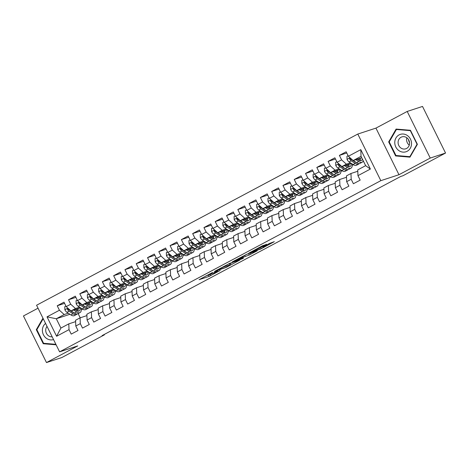 <?xml version="1.0" encoding="UTF-8"?>
<svg xmlns="http://www.w3.org/2000/svg" width="469" height="469" viewBox="0 0 469 469"><rect width="100%" height="100%" fill="white"/><g stroke="black" fill="none" stroke-linecap="round" stroke-linejoin="round"><path stroke-width="0.7" d="M212.574 272.466L199.085 279.688L209.11 276.405L220.242 270.431A4.426 0.293 153.7 0 1 214.913 272.899L214.081 273.175A4.426 0.293 153.7 0 1 213.659 273.245A4.426 0.293 153.7 0 1 215.84 271.868L217.751 270.771L215.066 272.126A4.426 0.293 153.7 0 1 209.737 274.6L208.904 274.869A4.426 0.293 153.7 0 1 208.482 274.94A4.426 0.293 153.7 0 1 210.663 273.568L212.574 272.466M266.544 244.431L262.622 245.715L248.869 253.113L260.682 249.039L274.306 241.664L269.247 243.546L262.968 246.958L265.137 246.325L262.64 247.825L258.859 249.543L251.912 251.765L260.952 247.415L266.451 244.238M430.237 158.059L407.203 111.446L375.939 128.113L398.972 174.72L430.237 158.059L445.55 153.041L403 175.717L400.731 176.461L102.078 335.616L104.347 334.872L104.165 334.508M398.972 174.72L380.828 180.665L59.604 351.85L36.57 305.243L357.794 134.052L380.828 180.665M38.024 308.192L23.45 315.959L46.484 362.566L77.748 345.905L59.604 351.85M46.484 362.566L61.797 357.554L104.347 334.872M229.833 263.308L214.409 271.475L226.228 267.4L239.981 260.002L229.833 263.308M232.319 261.866L247.057 254.122L257.211 250.821L249.268 255.007L243.54 257.112L239.143 259.515L243.505 258.108L241.957 258.935L232.319 261.866M69.916 314.289L56.292 318.75L60.9 328.071L56.602 336.261L69.019 329.643L71.229 334.116L78.001 330.504L75.79 326.037L80.305 323.628L82.515 328.101L89.292 324.489L87.082 320.022L91.596 317.613L93.806 322.086L100.577 318.474L98.367 314.007L102.881 311.598L105.091 316.071L111.862 312.46L109.652 307.992L114.166 305.583L116.376 310.056L123.148 306.445L120.938 301.977L125.452 299.568L127.662 304.041L134.439 300.43L132.229 295.962L136.743 293.553L138.953 298.026L145.724 294.415L143.514 289.948L148.028 287.538L150.238 292.011L157.009 288.4L154.799 283.933L159.313 281.523L161.524 285.996L168.295 282.385L166.085 277.918L170.599 275.508L172.809 279.981L179.586 276.37L177.376 271.897L181.89 269.493L184.1 273.966L190.871 270.355L188.661 265.882L193.175 263.478L195.385 267.951L202.157 264.34L199.946 259.867L204.461 257.463L206.671 261.937L213.442 258.325L211.232 253.852L215.752 251.448L217.962 255.922L224.733 252.31L222.523 247.837L227.037 245.434L229.247 249.907L236.018 246.295L233.808 241.822L238.322 239.419L240.533 243.892L247.304 240.28L245.094 235.807L249.608 233.404L251.818 237.877L258.595 234.266L256.385 229.792L260.899 227.389L263.109 231.862L269.88 228.251L267.67 223.777L272.184 221.374L274.394 225.847L281.166 222.236L278.955 217.763L283.469 215.359L285.68 219.832L292.451 216.221L290.241 211.748L294.755 209.344L296.965 213.817L303.742 210.206L301.532 205.733L306.046 203.329L308.256 207.802L315.027 204.191L312.817 199.718L317.331 197.314L319.541 201.787L326.313 198.176L324.102 193.703L328.617 191.299L330.827 195.772L337.598 192.161L335.388 187.688L339.902 185.284L342.112 189.757L348.889 186.146L346.679 181.673L351.193 179.269L353.403 183.742L360.174 180.131L357.964 175.658L357.741 169.878L365.644 165.668L361.036 156.347L353.134 160.556L361.728 157.742M56.602 336.261L47.017 316.862L59.434 310.244L64.189 314.541L68.269 313.204M64.587 303.361L57.224 305.77L59.434 310.244M57.224 305.77L63.995 302.165L66.205 306.638L70.719 304.229L75.48 308.526L79.554 307.189M75.872 297.346L68.509 299.755L70.719 304.229M68.509 299.755L75.28 296.15L77.491 300.623L82.005 298.214L86.765 302.511L90.839 301.174M87.158 291.331L79.794 293.741L82.005 298.214M79.794 293.741L86.566 290.135L88.776 294.608L93.29 292.199L98.05 296.496L102.131 295.159M98.449 285.316L91.08 287.726L93.29 292.199M91.08 287.726L97.857 284.12L100.067 288.593L104.581 286.184L109.336 290.481L113.416 289.144M109.734 279.301L102.371 281.711L104.581 286.184M102.371 281.711L109.142 278.105L111.352 282.578L115.866 280.169L120.627 284.466L124.701 283.129M121.02 273.286L113.656 275.696L115.866 280.169M113.656 275.696L120.427 272.09L122.638 276.563L127.152 274.154L131.912 278.451L135.992 277.115M132.305 267.271L124.942 269.681L127.152 274.154M124.942 269.681L131.713 266.075L133.923 270.549L138.443 268.139L143.197 272.436L147.278 271.1M143.596 261.256L136.233 263.666L138.443 268.139M136.233 263.666L143.004 260.061L145.214 264.528L149.728 262.124L154.489 266.421L158.563 265.085M154.881 255.242L147.518 257.651L149.728 262.124M147.518 257.651L154.289 254.046L156.499 258.513L161.014 256.109L165.774 260.406L169.848 259.07M166.167 249.227L158.803 251.636L161.014 256.109M158.803 251.636L165.575 248.031L167.785 252.498L172.299 250.094L177.059 254.391L181.14 253.055M177.452 243.212L170.089 245.621L172.299 250.094M170.089 245.621L176.86 242.016L179.07 246.483L183.59 244.079L188.345 248.377L192.425 247.04M188.743 237.197L181.38 239.606L183.59 244.079M181.38 239.606L188.151 236.001L190.361 240.468L194.875 238.064L199.636 242.362L203.71 241.025M200.029 231.182L192.665 233.591L194.875 238.064M192.665 233.591L199.436 229.986L201.647 234.453L206.161 232.049L210.921 236.347L214.995 235.01M211.314 225.167L203.951 227.576L206.161 232.049M203.951 227.576L210.722 223.971L212.932 228.438L217.446 226.035L222.206 230.332L226.287 228.995M222.599 219.152L215.236 221.561L217.446 226.035M215.236 221.561L222.013 217.956L224.223 222.423L228.737 220.02L233.492 224.317L237.572 222.98M233.89 213.137L226.527 215.547L228.737 220.02M226.527 215.547L233.298 211.941L235.508 216.408L240.022 214.005L244.783 218.302L248.857 216.965M245.176 207.122L237.812 209.532L240.022 214.005M237.812 209.532L244.584 205.926L246.794 210.393L251.308 207.99L256.068 212.287L260.143 210.95M256.461 201.107L249.098 203.517L251.308 207.99M249.098 203.517L255.869 199.911L258.079 204.378L262.593 201.975L267.353 206.272L271.434 204.935M267.752 195.092L260.383 197.502L262.593 201.975M260.383 197.502L267.16 193.896L269.37 198.364L273.884 195.96L278.639 200.257L282.719 198.92M279.037 189.077L271.674 191.487L273.884 195.96M271.674 191.487L278.445 187.881L280.655 192.349L285.17 189.945L289.93 194.242L294.004 192.906M290.323 183.062L282.959 185.472L285.17 189.945M282.959 185.472L289.731 181.866L291.941 186.334L296.455 183.93L301.215 188.227L305.296 186.891M301.608 177.048L294.245 179.457L296.455 183.93M294.245 179.457L301.016 175.852L303.226 180.319L307.746 177.915L312.501 182.212L316.581 180.876M312.899 171.033L305.536 173.442L307.746 177.915M305.536 173.442L312.307 169.837L314.517 174.304L319.031 171.9L323.786 176.197L327.866 174.861M324.185 165.018L316.821 167.427L319.031 171.9M316.821 167.427L323.592 163.822L325.803 168.289L330.317 165.885L335.077 170.183L339.151 168.846M335.47 159.003L328.107 161.412L330.317 165.885M328.107 161.412L334.878 157.807L337.088 162.274L341.602 159.87L346.362 164.168L350.443 162.831M346.755 152.988L339.392 155.397L341.602 159.87M339.392 155.397L346.163 151.792L348.373 156.259L360.79 149.646L370.381 169.045L357.964 175.658M357.794 171.249L350.97 173.489L346.456 175.893L346.679 181.673M351.193 179.269L350.97 173.489M348.373 156.259L353.134 160.556M360.79 149.646L361.036 156.347M346.509 177.264L339.685 179.504L335.171 181.908L335.388 187.688M339.902 185.284L339.685 179.504M354.376 161.541L354.67 161.442M346.362 164.168L341.848 166.571L351.381 163.447M337.088 162.274L341.848 166.571M335.224 183.279L328.394 185.519L323.88 187.922L324.102 193.703M328.617 191.299L328.394 185.519M353.368 164.742L352.254 165.334M343.091 167.556L343.384 167.462M352.26 164.555L352.794 164.379M335.077 170.183L330.563 172.586L340.095 169.461M325.803 168.289L330.563 172.586M323.932 189.294L317.108 191.534L312.594 193.937L312.817 199.718M317.331 197.314L317.108 191.534M342.077 170.757L340.963 171.349M331.8 173.571L332.093 173.477M340.969 170.569L341.508 170.394M323.786 176.197L319.272 178.601L328.81 175.476M314.517 174.304L319.272 178.601M312.647 195.309L305.823 197.549L301.309 199.952L301.532 205.733M306.046 203.329L305.823 197.549M330.792 176.772L329.678 177.364M320.515 179.586L320.808 179.492M329.684 176.584L330.223 176.408M312.501 182.212L307.986 184.616L317.519 181.491M303.226 180.319L307.986 184.616M301.362 201.324L294.538 203.564L290.018 205.967L290.241 211.748M294.755 209.344L294.538 203.564M319.506 182.787L318.392 183.379M309.229 185.601L309.522 185.507M318.398 182.599L318.932 182.423M301.215 188.227L296.701 190.631L306.234 187.506M291.941 186.334L296.701 190.631M290.071 207.339L283.247 209.579L278.733 211.982L278.955 217.763M283.469 215.359L283.247 209.579M308.221 188.802L307.107 189.394M297.944 191.616L298.237 191.522M307.113 188.614L307.646 188.438M289.93 194.242L285.416 196.646L294.948 193.521M280.655 192.349L285.416 196.646M278.785 213.354L271.961 215.593L267.447 217.997L267.67 223.777M272.184 221.374L271.961 215.593M296.93 194.817L295.816 195.409M286.653 197.631L286.946 197.537M295.822 194.629L296.361 194.453M278.639 200.257L274.125 202.661L283.663 199.536M269.37 198.364L274.125 202.661M267.5 219.369L260.676 221.608L256.162 224.012L256.385 229.792M260.899 227.389L260.676 221.608M285.644 200.832L284.531 201.424M275.367 203.646L275.661 203.552M284.536 200.644L285.076 200.468M267.353 206.272L262.839 208.676L272.372 205.551M258.079 204.378L262.839 208.676M256.215 225.384L249.385 227.623L244.871 230.027L245.094 235.807M249.608 233.404L249.385 227.623M274.359 206.847L273.245 207.439M264.082 209.661L264.375 209.567M273.251 206.659L273.785 206.483M256.068 212.287L251.554 214.691L261.086 211.566M246.794 210.393L251.554 214.691M244.924 231.399L238.1 233.638L233.585 236.042L233.808 241.822M238.322 239.419L238.1 233.638M263.068 212.862L261.96 213.454M252.797 215.676L253.09 215.582M261.966 212.674L262.499 212.498M244.783 218.302L240.269 220.706L249.801 217.581M235.508 216.408L240.269 220.706M233.638 237.414L226.814 239.653L222.3 242.057L222.523 247.837M227.037 245.434L226.814 239.653M251.783 218.876L250.669 219.469M241.506 221.69L241.799 221.597M250.675 218.689L251.214 218.513M233.492 224.317L228.978 226.72L238.516 223.596M224.223 222.423L228.978 226.72M222.353 243.429L215.529 245.668L211.015 248.072L211.232 253.852M215.752 251.448L215.529 245.668M240.497 224.891L239.383 225.483M230.22 227.705L230.514 227.612M239.389 224.704L239.929 224.528M222.206 230.332L217.692 232.735L227.225 229.611M212.932 228.438L217.692 232.735M211.068 249.444L204.238 251.683L199.724 254.087L199.946 259.867M204.461 257.463L204.238 251.683M229.212 230.906L228.098 231.498M218.935 233.72L219.228 233.626M228.104 230.719L228.638 230.543M210.921 236.347L206.407 238.75L215.939 235.626M201.647 234.453L206.407 238.75M199.776 255.458L192.952 257.698L188.438 260.102L188.661 265.882M193.175 263.478L192.952 257.698M217.921 236.921L216.813 237.513M207.644 239.735L207.937 239.641M216.813 236.734L217.352 236.558M199.636 242.362L195.116 244.765L204.654 241.641M190.361 240.468L195.116 244.765M188.491 261.479L181.667 263.713L177.153 266.116L177.376 271.897M181.89 269.493L181.667 263.713M206.636 242.936L205.522 243.528M196.359 245.75L196.652 245.656M205.528 242.749L206.067 242.573M188.345 248.377L183.83 250.78L193.369 247.655M179.07 246.483L183.83 250.78M177.206 267.494L170.382 269.728L165.868 272.131L166.085 277.918M170.599 275.508L170.382 269.728M195.35 248.951L194.236 249.543M185.073 251.765L185.366 251.671M194.242 248.763L194.782 248.588M177.059 254.391L172.545 256.795L182.078 253.67M167.785 252.498L172.545 256.795M165.92 273.509L159.091 275.743L154.577 278.146L154.799 283.933M159.313 281.523L159.091 275.743M184.065 254.966L182.951 255.558M173.788 257.78L174.081 257.686M182.957 254.778L183.49 254.603M165.774 260.406L161.26 262.81L170.792 259.685M156.499 258.513L161.26 262.81M154.629 279.524L147.805 281.758L143.291 284.161L143.514 289.948M148.028 287.538L147.805 281.758M172.774 260.981L171.66 261.573M162.497 263.795L162.79 263.701M171.666 260.793L172.205 260.617M154.489 266.421L149.969 268.825L159.507 265.7M145.214 264.528L149.969 268.825M143.344 285.539L136.52 287.773L132.006 290.176L132.229 295.962M136.743 293.553L136.52 287.773M161.488 266.996L160.375 267.588M151.211 269.81L151.505 269.716M160.38 266.808L160.92 266.632M143.197 272.436L138.683 274.84L148.216 271.715M133.923 270.549L138.683 274.84M132.059 291.554L125.235 293.787L120.715 296.191L120.938 301.977M125.452 299.568L125.235 293.787M150.203 273.011L149.089 273.603M139.926 275.825L140.219 275.731M149.095 272.823L149.629 272.647M131.912 278.451L127.398 280.855L136.93 277.736M122.638 276.563L127.398 280.855M120.768 297.569L113.944 299.802L109.429 302.206L109.652 307.992M114.166 305.583L113.944 299.802M138.918 279.026L137.804 279.618M128.641 281.84L128.934 281.746M137.81 278.838L138.343 278.662M120.627 284.466L116.113 286.87L125.645 283.751M111.352 282.578L116.113 286.87M109.482 303.584L102.658 305.817L98.144 308.221L98.367 314.007M102.881 311.598L102.658 305.817M127.627 285.041L126.513 285.633M117.35 287.855L117.643 287.761M126.519 284.853L127.058 284.677M109.336 290.481L104.822 292.885L114.36 289.766M100.067 288.593L104.822 292.885M98.197 309.599L91.373 311.832L86.859 314.236L87.082 320.022M91.596 317.613L91.373 311.832M116.341 291.056L115.227 291.648M106.064 293.87L106.357 293.776M115.233 290.868L115.773 290.692M98.05 296.496L93.536 298.9L103.069 295.781M88.776 294.608L93.536 298.9M86.912 315.614L80.082 317.847L75.568 320.251L75.79 326.037M80.305 323.628L80.082 317.847M105.056 297.07L103.942 297.663M94.779 299.884L95.072 299.791M103.948 296.883L104.481 296.707M86.765 302.511L82.251 304.914L91.783 301.796M77.491 300.623L82.251 304.914M75.62 321.628L68.796 323.862L60.9 328.071M69.019 329.643L68.796 323.862M93.765 303.085L92.657 303.678M83.494 305.899L83.787 305.806M92.663 302.898L93.196 302.722M75.48 308.526L70.966 310.929L80.498 307.811M66.205 306.638L70.966 310.929M445.55 153.041L422.516 106.434L407.203 111.446M375.939 128.113L357.794 134.052M78.124 313.597L80.205 317.806M82.48 309.1L81.366 309.692M72.203 311.914L72.496 311.821M81.372 308.913L81.911 308.737M64.189 314.541L56.292 318.75L47.017 316.862M365.644 165.668L370.381 169.045M42.96 318.175L36.295 329.689L43.236 343.724L56.128 344.815M388.672 141.902L395.607 155.937L409.97 157.15L417.392 144.329L410.457 130.288L396.094 129.075L388.672 141.902L389.364 141.673M205.657 276.071L209.678 274.617M229.98 263.807L232.659 262.382M217.094 270.138L225.501 267.547L228.274 266.146A4.426 0.293 153.7 0 0 230.455 264.774A4.426 0.293 153.7 0 0 230.039 264.844L224.024 266.814A4.426 0.293 153.7 0 0 218.701 269.282L217.03 270.015M230.455 264.774L229.833 263.514A4.426 0.293 153.7 0 0 229.411 263.584L230.039 264.844M228.632 263.836L229.411 263.584M245.862 254.655L249.842 253.213M240.802 257.346L240.99 257.716L234.711 260.934L239.143 259.515M243.54 257.112L243.059 256.138L243.44 256.936L239.049 259.339M243.44 256.936L240.99 257.716M44.362 343.355L43.236 343.724M36.987 329.461L36.295 329.689M396.739 155.567L395.607 155.937M65.924 306.069L64.769 306.685L64.886 309.804A3.734 1.559 61.9 0 0 66.909 312.313L70.895 314.928A10.775 4.508 61.9 0 0 74.36 315.602L76.506 314.459A10.775 4.508 61.9 0 0 77.109 313.96M73.674 310.044L76.541 311.92A10.775 4.508 61.9 0 0 80.006 312.594A10.775 4.508 61.9 0 0 81.336 308.362M75.022 309.604L76.265 310.419A8.94 3.74 61.9 0 0 79.144 310.976A8.94 3.74 61.9 0 0 80.275 307.881M68.169 308.409L67.554 308.713L67.565 309.587A3.734 1.559 61.9 0 0 69.054 311.17L73.041 313.784A10.775 4.508 61.9 0 0 76.506 314.459M77.877 311.029A10.775 4.508 61.9 0 0 77.62 308.749M76.723 309.048A8.94 3.74 -118.1 0 1 76.758 310.713M74.237 312.964A8.94 3.74 -118.1 0 1 72.771 312.284L68.785 309.669A1.899 0.797 -118.1 0 1 68.38 309.317L67.565 309.587M80.006 312.594L77.86 313.738A10.775 4.508 -118.1 0 1 74.395 313.063L71.083 310.894M77.842 311.123A8.94 3.74 61.9 0 0 78.106 308.59M70.473 310.49L70.409 310.449A3.734 1.559 -118.1 0 1 69.441 309.558M77.209 300.054L76.054 300.67L76.171 303.789A3.734 1.559 61.9 0 0 78.2 306.298L82.181 308.913A10.775 4.508 61.9 0 0 85.645 309.587L87.791 308.444A10.775 4.508 61.9 0 0 88.395 307.945M84.965 304.029L87.826 305.905A10.775 4.508 61.9 0 0 91.291 306.579A10.775 4.508 61.9 0 0 92.628 302.347M86.308 303.59L87.556 304.404A8.94 3.74 61.9 0 0 90.429 304.961A8.94 3.74 61.9 0 0 91.566 301.866M79.454 302.394L78.839 302.698L78.851 303.572A3.734 1.559 61.9 0 0 80.34 305.155L84.326 307.77A10.775 4.508 61.9 0 0 87.791 308.444M89.169 305.014A10.775 4.508 61.9 0 0 88.905 302.734M88.008 303.033A8.94 3.74 -118.1 0 1 88.043 304.698M85.528 306.949A8.94 3.74 -118.1 0 1 84.057 306.269L80.07 303.654A1.899 0.797 -118.1 0 1 79.666 303.302L78.851 303.572M91.291 306.579L89.145 307.723A10.775 4.508 -118.1 0 1 85.68 307.048L82.374 304.873M89.128 305.108A8.94 3.74 61.9 0 0 89.391 302.575M81.764 304.475L81.694 304.434A3.734 1.559 -118.1 0 1 80.727 303.543M88.5 294.04L87.34 294.655L87.457 297.774A3.734 1.559 61.9 0 0 89.485 300.283L93.472 302.898A10.775 4.508 61.9 0 0 96.936 303.572L99.076 302.429A10.775 4.508 61.9 0 0 99.68 301.93M96.251 298.014L99.111 299.89A10.775 4.508 61.9 0 0 102.576 300.565A10.775 4.508 61.9 0 0 103.913 296.332M97.593 297.575L98.842 298.39A8.94 3.74 61.9 0 0 101.714 298.946A8.94 3.74 61.9 0 0 102.852 295.851M90.74 296.379L90.124 296.684L90.136 297.557A3.734 1.559 61.9 0 0 91.631 299.14L95.617 301.755A10.775 4.508 61.9 0 0 99.076 302.429M100.454 298.999A10.775 4.508 61.9 0 0 100.196 296.719M99.293 297.012A8.94 3.74 -118.1 0 1 99.328 298.683M96.813 300.934A8.94 3.74 -118.1 0 1 95.342 300.254L91.355 297.639A1.899 0.797 -118.1 0 1 90.957 297.287L90.136 297.557M102.576 300.565L100.43 301.708A10.775 4.508 -118.1 0 1 96.972 301.034L93.659 298.859M100.419 299.093A8.94 3.74 61.9 0 0 100.677 296.56M93.05 298.46L92.985 298.419A3.734 1.559 -118.1 0 1 92.012 297.528M45.563 323.44A9.151 8.29 -108.1 0 0 46.437 338.342A9.151 8.29 -108.1 0 0 53.542 339.585M47.029 326.406A6.267 5.675 -108.1 0 0 48.477 335.763A6.267 5.675 -108.1 0 0 52.188 336.842M55.887 344.328L43.576 343.29L36.858 329.689L43.218 318.697M409.531 142.693A8.8 7.973 71.9 0 1 408.522 139.604M407.479 135.6A9.151 8.29 -108.1 0 0 395.971 137.939A9.151 8.29 -108.1 0 0 398.814 150.555A9.151 8.29 -108.1 0 0 410.316 148.21A9.151 8.29 -108.1 0 0 407.479 135.6M406.781 137.734A6.267 5.675 -108.1 0 0 401.869 136.901A6.267 5.675 -108.1 0 0 398.111 141.89A6.267 5.675 -108.1 0 0 400.854 147.975A6.267 5.675 -108.1 0 0 405.767 148.814A6.267 5.675 -108.1 0 0 409.525 143.825A6.267 5.675 -108.1 0 0 406.781 137.734M409.273 145.12A6.267 5.675 71.9 0 1 406.875 137.804M409.865 156.675L395.953 155.503L389.229 141.902L396.422 129.479L410.34 130.652L417.058 144.253L409.865 156.675L410.334 156.523M397.325 129.18L396.422 129.479M99.786 288.025L98.625 288.64L98.742 291.759A3.734 1.559 61.9 0 0 100.771 294.268L104.757 296.883A10.775 4.508 61.9 0 0 108.222 297.557L110.367 296.414A10.775 4.508 61.9 0 0 110.971 295.916M107.536 291.999L110.403 293.875A10.775 4.508 61.9 0 0 113.861 294.55A10.775 4.508 61.9 0 0 115.198 290.317M108.878 291.56L110.127 292.375A8.94 3.74 61.9 0 0 113.006 292.932A8.94 3.74 61.9 0 0 114.137 289.836M102.031 290.364L101.415 290.669L101.427 291.542A3.734 1.559 61.9 0 0 102.916 293.125L106.903 295.74A10.775 4.508 61.9 0 0 110.367 296.414M111.739 292.984A10.775 4.508 61.9 0 0 111.481 290.704M110.584 290.997A8.94 3.74 -118.1 0 1 110.614 292.668M108.099 294.919A8.94 3.74 -118.1 0 1 106.627 294.239L102.641 291.624A1.899 0.797 -118.1 0 1 102.242 291.272L101.427 291.542M113.861 294.55L111.722 295.693A10.775 4.508 -118.1 0 1 108.257 295.019L104.945 292.844M111.704 293.078A8.94 3.74 61.9 0 0 111.968 290.546M104.335 292.445L104.27 292.404A3.734 1.559 -118.1 0 1 103.297 291.513M111.071 282.01L109.916 282.625L110.033 285.744A3.734 1.559 61.9 0 0 112.056 288.253L116.042 290.868A10.775 4.508 61.9 0 0 119.507 291.542L121.653 290.399A10.775 4.508 61.9 0 0 122.257 289.901M118.821 285.984L121.688 287.86A10.775 4.508 61.9 0 0 125.153 288.535A10.775 4.508 61.9 0 0 126.483 284.302M120.17 285.545L121.412 286.36A8.94 3.74 61.9 0 0 124.291 286.917A8.94 3.74 61.9 0 0 125.422 283.821M113.316 284.349L112.701 284.654L112.712 285.527A3.734 1.559 61.9 0 0 114.202 287.11L118.188 289.725A10.775 4.508 61.9 0 0 121.653 290.399M123.025 286.969A10.775 4.508 61.9 0 0 122.767 284.689M121.87 284.982A8.94 3.74 -118.1 0 1 121.905 286.653M119.384 288.904A8.94 3.74 -118.1 0 1 117.918 288.224L113.932 285.609A1.899 0.797 -118.1 0 1 113.527 285.258L112.712 285.527M125.153 288.535L123.007 289.678A10.775 4.508 -118.1 0 1 119.542 289.004L116.23 286.829M122.989 287.063A8.94 3.74 61.9 0 0 123.253 284.531M115.626 286.43L115.556 286.389A3.734 1.559 -118.1 0 1 114.588 285.498M122.356 275.995L121.201 276.61L121.319 279.729A3.734 1.559 61.9 0 0 123.347 282.238L127.328 284.853A10.775 4.508 61.9 0 0 130.792 285.527L132.938 284.384A10.775 4.508 61.9 0 0 133.542 283.886M130.112 279.97L132.973 281.846A10.775 4.508 61.9 0 0 136.438 282.52A10.775 4.508 61.9 0 0 137.775 278.287M131.455 279.53L132.704 280.345A8.94 3.74 61.9 0 0 135.576 280.902A8.94 3.74 61.9 0 0 136.714 277.806M124.602 278.334L123.986 278.639L123.998 279.512A3.734 1.559 61.9 0 0 125.487 281.095L129.473 283.71A10.775 4.508 61.9 0 0 132.938 284.384M134.316 280.954A10.775 4.508 61.9 0 0 134.058 278.674M133.155 278.967A8.94 3.74 -118.1 0 1 133.19 280.638M130.675 282.889A8.94 3.74 -118.1 0 1 129.204 282.209L125.217 279.594A1.899 0.797 -118.1 0 1 124.813 279.243L123.998 279.512M136.438 282.52L134.292 283.663A10.775 4.508 -118.1 0 1 130.828 282.989L127.521 280.814M134.275 281.048A8.94 3.74 61.9 0 0 134.539 278.516M126.911 280.415L126.841 280.374A3.734 1.559 -118.1 0 1 125.874 279.483M133.647 269.98L132.487 270.595L132.604 273.714A3.734 1.559 61.9 0 0 134.632 276.223L138.619 278.838A10.775 4.508 61.9 0 0 142.084 279.512L144.223 278.369A10.775 4.508 61.9 0 0 144.827 277.871M141.398 273.955L144.259 275.831A10.775 4.508 61.9 0 0 147.723 276.505A10.775 4.508 61.9 0 0 149.06 272.272M142.74 273.515L143.989 274.33A8.94 3.74 61.9 0 0 146.861 274.887A8.94 3.74 61.9 0 0 147.999 271.791M135.887 272.319L135.271 272.624L135.289 273.497A3.734 1.559 61.9 0 0 136.778 275.08L140.764 277.695A10.775 4.508 61.9 0 0 144.223 278.369M145.601 274.94A10.775 4.508 61.9 0 0 145.343 272.659M144.44 272.952A8.94 3.74 -118.1 0 1 144.475 274.623M141.96 276.874A8.94 3.74 -118.1 0 1 140.489 276.194L136.502 273.579A1.899 0.797 -118.1 0 1 136.104 273.228L135.289 273.497M147.723 276.505L145.578 277.648A10.775 4.508 -118.1 0 1 142.119 276.974L138.806 274.799M145.566 275.033A8.94 3.74 61.9 0 0 145.824 272.501M138.197 274.4L138.132 274.359A3.734 1.559 -118.1 0 1 137.159 273.468M144.933 263.965L143.778 264.58L143.889 267.699A3.734 1.559 61.9 0 0 145.918 270.208L149.904 272.823A10.775 4.508 61.9 0 0 153.369 273.497L155.515 272.354A10.775 4.508 61.9 0 0 156.118 271.856M152.683 267.94L155.55 269.816A10.775 4.508 61.9 0 0 159.014 270.49A10.775 4.508 61.9 0 0 160.345 266.257M154.031 267.5L155.274 268.315A8.94 3.74 61.9 0 0 158.153 268.872A8.94 3.74 61.9 0 0 159.284 265.776M147.178 266.304L146.562 266.609L146.574 267.482A3.734 1.559 61.9 0 0 148.063 269.065L152.05 271.68A10.775 4.508 61.9 0 0 155.515 272.354M156.886 268.925A10.775 4.508 61.9 0 0 156.628 266.644M155.731 266.937A8.94 3.74 -118.1 0 1 155.761 268.608M153.246 270.859A8.94 3.74 -118.1 0 1 151.774 270.179L147.788 267.565A1.899 0.797 -118.1 0 1 147.389 267.213L146.574 267.482M159.014 270.49L156.869 271.633A10.775 4.508 -118.1 0 1 153.404 270.959L150.092 268.784M156.851 269.018A8.94 3.74 61.9 0 0 157.115 266.486M149.482 268.385L149.418 268.344A3.734 1.559 -118.1 0 1 148.45 267.453M156.218 257.95L155.063 258.566L155.18 261.684A3.734 1.559 61.9 0 0 157.203 264.194L161.189 266.808A10.775 4.508 61.9 0 0 164.654 267.482L166.8 266.339A10.775 4.508 61.9 0 0 167.404 265.841M163.974 261.925L166.835 263.801A10.775 4.508 61.9 0 0 170.3 264.475A10.775 4.508 61.9 0 0 171.631 260.242M165.317 261.479L166.559 262.3A8.94 3.74 61.9 0 0 169.438 262.857A8.94 3.74 61.9 0 0 170.575 259.762M158.463 260.289L157.848 260.594L157.86 261.468A3.734 1.559 61.9 0 0 159.349 263.05L163.335 265.665A10.775 4.508 61.9 0 0 166.8 266.339M168.178 262.91A10.775 4.508 61.9 0 0 167.914 260.629M167.017 260.922A8.94 3.74 -118.1 0 1 167.052 262.593M164.537 264.844A8.94 3.74 -118.1 0 1 163.065 264.164L159.079 261.55A1.899 0.797 -118.1 0 1 158.674 261.198L157.86 261.468M170.3 264.475L168.154 265.618A10.775 4.508 -118.1 0 1 164.689 264.944L161.377 262.769M168.137 263.003A8.94 3.74 61.9 0 0 168.4 260.471M160.773 262.37L160.703 262.329A3.734 1.559 -118.1 0 1 159.736 261.438M167.503 251.935L166.348 252.551L166.466 255.669A3.734 1.559 61.9 0 0 168.494 258.179L172.481 260.793A10.775 4.508 61.9 0 0 175.939 261.468L178.085 260.324A10.775 4.508 61.9 0 0 178.689 259.82M175.259 255.91L178.12 257.786A10.775 4.508 61.9 0 0 181.585 258.46A10.775 4.508 61.9 0 0 182.922 254.227M176.602 255.464L177.851 256.285A8.94 3.74 61.9 0 0 180.723 256.842A8.94 3.74 61.9 0 0 181.861 253.747M169.749 254.274L169.133 254.579L169.145 255.453A3.734 1.559 61.9 0 0 170.634 257.035L174.62 259.65A10.775 4.508 61.9 0 0 178.085 260.324M179.463 256.895A10.775 4.508 61.9 0 0 179.205 254.614M178.302 254.907A8.94 3.74 -118.1 0 1 178.337 256.578M175.822 258.829A8.94 3.74 -118.1 0 1 174.351 258.149L170.364 255.535A1.899 0.797 -118.1 0 1 169.966 255.183L169.145 255.453M181.585 258.46L179.439 259.603A10.775 4.508 -118.1 0 1 175.975 258.929L172.668 256.754M179.422 256.989A8.94 3.74 61.9 0 0 179.686 254.456M172.059 256.355L171.988 256.314A3.734 1.559 -118.1 0 1 171.021 255.423M178.795 245.92L177.634 246.536L177.751 249.655A3.734 1.559 61.9 0 0 179.779 252.164L183.766 254.778A10.775 4.508 61.9 0 0 187.231 255.453L189.376 254.309A10.775 4.508 61.9 0 0 189.974 253.805M186.545 249.895L189.406 251.771A10.775 4.508 61.9 0 0 192.87 252.445A10.775 4.508 61.9 0 0 194.207 248.212M187.887 249.449L189.136 250.27A8.94 3.74 61.9 0 0 192.009 250.827A8.94 3.74 61.9 0 0 193.146 247.732M181.034 248.259L180.418 248.564L180.436 249.438A3.734 1.559 61.9 0 0 181.925 251.021L185.912 253.635A10.775 4.508 61.9 0 0 189.376 254.309M190.748 250.88A10.775 4.508 61.9 0 0 190.49 248.599M189.593 248.892A8.94 3.74 -118.1 0 1 189.623 250.563M187.108 252.814A8.94 3.74 -118.1 0 1 185.636 252.134L181.65 249.52A1.899 0.797 -118.1 0 1 181.251 249.168L180.436 249.438M192.87 252.445L190.731 253.588A10.775 4.508 -118.1 0 1 187.266 252.914L183.954 250.739M190.713 250.974A8.94 3.74 61.9 0 0 190.971 248.441M183.344 250.34L183.279 250.299A3.734 1.559 -118.1 0 1 182.306 249.408M190.08 239.905L188.925 240.521L189.042 243.64A3.734 1.559 61.9 0 0 191.065 246.149L195.051 248.763A10.775 4.508 61.9 0 0 198.516 249.438L200.662 248.294A10.775 4.508 61.9 0 0 201.265 247.79M197.83 243.88L200.697 245.756A10.775 4.508 61.9 0 0 204.162 246.43A10.775 4.508 61.9 0 0 205.492 242.197M199.178 243.434L200.421 244.255A8.94 3.74 61.9 0 0 203.3 244.812A8.94 3.74 61.9 0 0 204.431 241.717M192.325 242.244L191.71 242.549L191.721 243.423A3.734 1.559 61.9 0 0 193.21 245.006L197.197 247.62A10.775 4.508 61.9 0 0 200.662 248.294M202.033 244.865A10.775 4.508 61.9 0 0 201.776 242.584M200.879 242.878A8.94 3.74 -118.1 0 1 200.908 244.548M198.393 246.8A8.94 3.74 -118.1 0 1 196.921 246.119L192.941 243.505A1.899 0.797 -118.1 0 1 192.536 243.153L191.721 243.423M204.162 246.43L202.016 247.573A10.775 4.508 -118.1 0 1 198.551 246.899L195.239 244.724M201.998 244.959A8.94 3.74 61.9 0 0 202.262 242.426M194.629 244.326L194.565 244.285A3.734 1.559 -118.1 0 1 193.597 243.393M201.365 233.89L200.21 234.506L200.327 237.625A3.734 1.559 61.9 0 0 202.35 240.134L206.337 242.749A10.775 4.508 61.9 0 0 209.801 243.423L211.947 242.28A10.775 4.508 61.9 0 0 212.551 241.775M209.121 237.865L211.982 239.741A10.775 4.508 61.9 0 0 215.447 240.415A10.775 4.508 61.9 0 0 216.778 236.183M210.464 237.42L211.712 238.24A8.94 3.74 61.9 0 0 214.585 238.797A8.94 3.74 61.9 0 0 215.722 235.702M203.61 236.229L202.995 236.534L203.007 237.408A3.734 1.559 61.9 0 0 204.496 238.991L208.482 241.605A10.775 4.508 61.9 0 0 211.947 242.28M213.325 238.85A10.775 4.508 61.9 0 0 213.061 236.569M212.164 236.863A8.94 3.74 -118.1 0 1 212.199 238.533M209.684 240.785A8.94 3.74 -118.1 0 1 208.213 240.105L204.226 237.49A1.899 0.797 -118.1 0 1 203.822 237.138L203.007 237.408M215.447 240.415L213.301 241.558A10.775 4.508 -118.1 0 1 209.836 240.884L206.524 238.709M213.284 238.944A8.94 3.74 61.9 0 0 213.547 236.411M205.92 238.311L205.85 238.27A3.734 1.559 -118.1 0 1 204.883 237.378M212.656 227.875L211.496 228.491L211.613 231.61A3.734 1.559 61.9 0 0 213.641 234.119L217.628 236.734A10.775 4.508 61.9 0 0 221.092 237.408L223.232 236.265A10.775 4.508 61.9 0 0 223.836 235.76M220.407 231.85L223.267 233.726A10.775 4.508 61.9 0 0 226.732 234.4A10.775 4.508 61.9 0 0 228.069 230.168M221.749 231.405L222.998 232.225A8.94 3.74 61.9 0 0 225.87 232.782A8.94 3.74 61.9 0 0 227.008 229.687M214.896 230.215L214.28 230.519L214.292 231.393A3.734 1.559 61.9 0 0 215.787 232.976L219.768 235.59A10.775 4.508 61.9 0 0 223.232 236.265M224.61 232.835A10.775 4.508 61.9 0 0 224.352 230.555M223.449 230.848A8.94 3.74 -118.1 0 1 223.484 232.518M220.969 234.77A8.94 3.74 -118.1 0 1 219.498 234.09L215.511 231.475A1.899 0.797 -118.1 0 1 215.113 231.123L214.292 231.393M226.732 234.4L224.587 235.544A10.775 4.508 -118.1 0 1 221.122 234.869L217.815 232.694M224.575 232.929A8.94 3.74 61.9 0 0 224.833 230.396M217.206 232.296L217.141 232.255A3.734 1.559 -118.1 0 1 216.168 231.364M223.942 221.86L222.781 222.476L222.898 225.595A3.734 1.559 61.9 0 0 224.927 228.104L228.913 230.719A10.775 4.508 61.9 0 0 232.378 231.393L234.523 230.25A10.775 4.508 61.9 0 0 235.121 229.746M231.692 225.835L234.559 227.711A10.775 4.508 61.9 0 0 238.018 228.385A10.775 4.508 61.9 0 0 239.354 224.153M233.034 225.39L234.283 226.21A8.94 3.74 61.9 0 0 237.162 226.767A8.94 3.74 61.9 0 0 238.293 223.672M226.187 224.2L225.566 224.504L225.583 225.378A3.734 1.559 61.9 0 0 227.072 226.961L231.059 229.576A10.775 4.508 61.9 0 0 234.523 230.25M235.895 226.814A10.775 4.508 61.9 0 0 235.637 224.54M234.74 224.833A8.94 3.74 -118.1 0 1 234.77 226.504M232.255 228.755A8.94 3.74 -118.1 0 1 230.783 228.075L226.797 225.46A1.899 0.797 -118.1 0 1 226.398 225.108L225.583 225.378M238.018 228.385L235.878 229.529A10.775 4.508 -118.1 0 1 232.413 228.854L229.101 226.679M235.86 226.914A8.94 3.74 61.9 0 0 236.118 224.381M228.491 226.281L228.426 226.24A3.734 1.559 -118.1 0 1 227.453 225.349M235.227 215.846L234.072 216.461L234.189 219.58A3.734 1.559 61.9 0 0 236.212 222.089L240.198 224.704A10.775 4.508 61.9 0 0 243.663 225.378L245.809 224.235A10.775 4.508 61.9 0 0 246.413 223.731M242.977 219.82L245.844 221.696A10.775 4.508 61.9 0 0 249.309 222.37A10.775 4.508 61.9 0 0 250.639 218.138M244.326 219.375L245.568 220.196A8.94 3.74 61.9 0 0 248.447 220.752A8.94 3.74 61.9 0 0 249.578 217.657M237.472 218.185L236.857 218.49L236.868 219.363A3.734 1.559 61.9 0 0 238.358 220.946L242.344 223.561A10.775 4.508 61.9 0 0 245.809 224.235M247.181 220.799A10.775 4.508 61.9 0 0 246.923 218.525M246.026 218.818A8.94 3.74 -118.1 0 1 246.055 220.489M243.54 222.74A8.94 3.74 -118.1 0 1 242.074 222.06L238.088 219.445A1.899 0.797 -118.1 0 1 237.683 219.093L236.868 219.363M249.309 222.37L247.163 223.514A10.775 4.508 -118.1 0 1 243.698 222.839L240.386 220.665M247.145 220.899A8.94 3.74 61.9 0 0 247.409 218.366M239.776 220.266L239.712 220.225A3.734 1.559 -118.1 0 1 238.744 219.334M246.512 209.831L245.357 210.446L245.475 213.565A3.734 1.559 61.9 0 0 247.503 216.074L251.484 218.689A10.775 4.508 61.9 0 0 254.948 219.363L257.094 218.22A10.775 4.508 61.9 0 0 257.698 217.716M254.268 213.805L257.129 215.681A10.775 4.508 61.9 0 0 260.594 216.356A10.775 4.508 61.9 0 0 261.931 212.123M255.611 213.36L256.86 214.181A8.94 3.74 61.9 0 0 259.732 214.738A8.94 3.74 61.9 0 0 260.87 211.642M248.758 212.17L248.142 212.475L248.154 213.348A3.734 1.559 61.9 0 0 249.643 214.931L253.629 217.546A10.775 4.508 61.9 0 0 257.094 218.22M258.472 214.784A10.775 4.508 61.9 0 0 258.208 212.51M257.311 212.803A8.94 3.74 -118.1 0 1 257.346 214.474M254.831 216.725A8.94 3.74 -118.1 0 1 253.36 216.045L249.373 213.43A1.899 0.797 -118.1 0 1 248.969 213.078L248.154 213.348M260.594 216.356L258.448 217.499A10.775 4.508 -118.1 0 1 254.984 216.825L251.677 214.65M258.431 214.884A8.94 3.74 61.9 0 0 258.695 212.351M251.067 214.251L250.997 214.21A3.734 1.559 -118.1 0 1 250.03 213.319M257.803 203.816L256.643 204.431L256.76 207.55A3.734 1.559 61.9 0 0 258.788 210.059L262.775 212.674A10.775 4.508 61.9 0 0 266.24 213.348L268.379 212.205A10.775 4.508 61.9 0 0 268.983 211.701M265.554 207.785L268.415 209.666A10.775 4.508 61.9 0 0 271.879 210.341A10.775 4.508 61.9 0 0 273.216 206.108M266.896 207.345L268.145 208.166A8.94 3.74 61.9 0 0 271.018 208.723A8.94 3.74 61.9 0 0 272.155 205.627M260.043 206.155L259.427 206.46L259.439 207.333A3.734 1.559 61.9 0 0 260.934 208.916L264.915 211.531A10.775 4.508 61.9 0 0 268.379 212.205M269.757 208.769A10.775 4.508 61.9 0 0 269.499 206.495M268.596 206.788A8.94 3.74 -118.1 0 1 268.631 208.459M266.116 210.71A8.94 3.74 -118.1 0 1 264.645 210.03L260.658 207.415A1.899 0.797 -118.1 0 1 260.26 207.064L259.439 207.333M271.879 210.341L269.734 211.484A10.775 4.508 -118.1 0 1 266.275 210.81L262.962 208.635M269.722 208.869A8.94 3.74 61.9 0 0 269.98 206.337M262.353 208.236L262.288 208.195A3.734 1.559 -118.1 0 1 261.315 207.304M269.089 197.801L267.928 198.416L268.045 201.535A3.734 1.559 61.9 0 0 270.074 204.044L274.06 206.659A10.775 4.508 61.9 0 0 277.525 207.333L279.671 206.19A10.775 4.508 61.9 0 0 280.274 205.686M276.839 201.77L279.706 203.652A10.775 4.508 61.9 0 0 283.165 204.326A10.775 4.508 61.9 0 0 284.501 200.093M278.181 201.33L279.43 202.151A8.94 3.74 61.9 0 0 282.309 202.708A8.94 3.74 61.9 0 0 283.44 199.612M271.334 200.14L270.719 200.445L270.73 201.318A3.734 1.559 61.9 0 0 272.219 202.901L276.206 205.516A10.775 4.508 61.9 0 0 279.671 206.19M281.042 202.755A10.775 4.508 61.9 0 0 280.784 200.48M279.887 200.773A8.94 3.74 -118.1 0 1 279.917 202.444M277.402 204.695A8.94 3.74 -118.1 0 1 275.93 204.015L271.944 201.4A1.899 0.797 -118.1 0 1 271.545 201.049L270.73 201.318M283.165 204.326L281.025 205.463A10.775 4.508 -118.1 0 1 277.56 204.795L274.248 202.62M281.007 202.854A8.94 3.74 61.9 0 0 281.265 200.322M273.638 202.221L273.574 202.18A3.734 1.559 -118.1 0 1 272.6 201.283M280.374 191.786L279.219 192.401L279.336 195.52A3.734 1.559 61.9 0 0 281.359 198.029L285.345 200.644A10.775 4.508 61.9 0 0 288.81 201.318L290.956 200.175A10.775 4.508 61.9 0 0 291.56 199.671M288.124 195.755L290.991 197.637A10.775 4.508 61.9 0 0 294.456 198.311A10.775 4.508 61.9 0 0 295.787 194.078M289.473 195.315L290.716 196.136A8.94 3.74 61.9 0 0 293.594 196.693A8.94 3.74 61.9 0 0 294.725 193.597M282.619 194.125L282.004 194.43L282.016 195.303A3.734 1.559 61.9 0 0 283.505 196.886L287.491 199.501A10.775 4.508 61.9 0 0 290.956 200.175M292.328 196.74A10.775 4.508 61.9 0 0 292.07 194.465M291.173 194.758A8.94 3.74 -118.1 0 1 291.208 196.429M288.687 198.68A8.94 3.74 -118.1 0 1 287.221 198L283.235 195.385A1.899 0.797 -118.1 0 1 282.83 195.034L282.016 195.303M294.456 198.311L292.31 199.448A10.775 4.508 -118.1 0 1 288.845 198.78L285.533 196.605M292.293 196.839A8.94 3.74 61.9 0 0 292.556 194.307M284.929 196.206L284.859 196.165A3.734 1.559 -118.1 0 1 283.892 195.268M291.659 185.771L290.504 186.386L290.622 189.505A3.734 1.559 61.9 0 0 292.65 192.014L296.631 194.629A10.775 4.508 61.9 0 0 300.096 195.303L302.241 194.16A10.775 4.508 61.9 0 0 302.845 193.656M299.415 189.74L302.276 191.622A10.775 4.508 61.9 0 0 305.741 192.296A10.775 4.508 61.9 0 0 307.078 188.063M300.758 189.3L302.007 190.121A8.94 3.74 61.9 0 0 304.879 190.678A8.94 3.74 61.9 0 0 306.017 187.582M293.905 188.11L293.289 188.415L293.301 189.288A3.734 1.559 61.9 0 0 294.79 190.871L298.776 193.486A10.775 4.508 61.9 0 0 302.241 194.16M303.619 190.725A10.775 4.508 61.9 0 0 303.361 188.45M302.458 188.743A8.94 3.74 -118.1 0 1 302.493 190.414M299.978 192.665A8.94 3.74 -118.1 0 1 298.507 191.985L294.52 189.37A1.899 0.797 -118.1 0 1 294.116 189.019L293.301 189.288M305.741 192.296L303.595 193.433A10.775 4.508 -118.1 0 1 300.131 192.765L296.824 190.59M303.578 190.824A8.94 3.74 61.9 0 0 303.842 188.292M296.215 190.191L296.144 190.15A3.734 1.559 -118.1 0 1 295.177 189.253M302.951 179.756L301.79 180.372L301.907 183.49A3.734 1.559 61.9 0 0 303.935 186L307.922 188.614A10.775 4.508 61.9 0 0 311.387 189.288L313.526 188.145A10.775 4.508 61.9 0 0 314.13 187.641M310.701 183.725L313.562 185.607A10.775 4.508 61.9 0 0 317.026 186.281A10.775 4.508 61.9 0 0 318.363 182.048M312.043 183.285L313.292 184.106A8.94 3.74 61.9 0 0 316.165 184.663A8.94 3.74 61.9 0 0 317.302 181.567M305.19 182.095L304.574 182.4L304.592 183.273A3.734 1.559 61.9 0 0 306.081 184.856L310.068 187.471A10.775 4.508 61.9 0 0 313.526 188.145M314.904 184.71A10.775 4.508 61.9 0 0 314.646 182.435M313.743 182.728A8.94 3.74 -118.1 0 1 313.779 184.399M311.264 186.65A8.94 3.74 -118.1 0 1 309.792 185.97L305.806 183.356A1.899 0.797 -118.1 0 1 305.407 183.004L304.592 183.273M317.026 186.281L314.881 187.418A10.775 4.508 -118.1 0 1 311.422 186.75L308.11 184.575M314.869 184.809A8.94 3.74 61.9 0 0 315.127 182.277M307.5 184.176L307.435 184.135A3.734 1.559 -118.1 0 1 306.462 183.238M314.236 173.741L313.081 174.357L313.192 177.475A3.734 1.559 61.9 0 0 315.221 179.985L319.207 182.599A10.775 4.508 61.9 0 0 322.672 183.273L324.818 182.13A10.775 4.508 61.9 0 0 325.422 181.626M321.986 177.71L324.853 179.592A10.775 4.508 61.9 0 0 328.318 180.266A10.775 4.508 61.9 0 0 329.648 176.033M323.334 177.27L324.577 178.091A8.94 3.74 61.9 0 0 327.456 178.648A8.94 3.74 61.9 0 0 328.587 175.553M316.481 176.08L315.866 176.385L315.877 177.259A3.734 1.559 61.9 0 0 317.366 178.841L321.353 181.456A10.775 4.508 61.9 0 0 324.818 182.13M326.19 178.695A10.775 4.508 61.9 0 0 325.932 176.42M325.035 176.713A8.94 3.74 -118.1 0 1 325.064 178.384M322.549 180.635A8.94 3.74 -118.1 0 1 321.077 179.955L317.091 177.341A1.899 0.797 -118.1 0 1 316.692 176.989L315.877 177.259M328.318 180.266L326.172 181.403A10.775 4.508 -118.1 0 1 322.707 180.735L319.395 178.56M326.154 178.789A8.94 3.74 61.9 0 0 326.418 176.262M318.785 178.161L318.721 178.12A3.734 1.559 -118.1 0 1 317.748 177.223M325.521 167.726L324.366 168.342L324.484 171.461A3.734 1.559 61.9 0 0 326.506 173.97L330.493 176.584A10.775 4.508 61.9 0 0 333.957 177.259L336.103 176.115A10.775 4.508 61.9 0 0 336.707 175.611M333.277 171.695L336.138 173.577A10.775 4.508 61.9 0 0 339.603 174.245A10.775 4.508 61.9 0 0 340.934 170.013M334.62 171.255L335.863 172.076A8.94 3.74 61.9 0 0 338.741 172.633A8.94 3.74 61.9 0 0 339.878 169.538M327.767 170.065L327.151 170.37L327.163 171.244A3.734 1.559 61.9 0 0 328.652 172.827L332.638 175.441A10.775 4.508 61.9 0 0 336.103 176.115M337.481 172.68A10.775 4.508 61.9 0 0 337.217 170.405M336.32 170.698A8.94 3.74 -118.1 0 1 336.355 172.369M333.84 174.62A8.94 3.74 -118.1 0 1 332.369 173.94L328.382 171.326A1.899 0.797 -118.1 0 1 327.978 170.974L327.163 171.244M339.603 174.245L337.457 175.388A10.775 4.508 -118.1 0 1 333.992 174.72L330.68 172.545M337.44 172.774A8.94 3.74 61.9 0 0 337.703 170.247M330.076 172.146L330.006 172.105A3.734 1.559 -118.1 0 1 329.039 171.208M336.806 161.711L335.652 162.327L335.769 165.446A3.734 1.559 61.9 0 0 337.797 167.955L341.784 170.569A10.775 4.508 61.9 0 0 345.243 171.238L347.388 170.1A10.775 4.508 61.9 0 0 347.992 169.596M344.563 165.68L347.423 167.562A10.775 4.508 61.9 0 0 350.888 168.23A10.775 4.508 61.9 0 0 352.225 163.998M345.905 165.24L347.154 166.061A8.94 3.74 61.9 0 0 350.026 166.618A8.94 3.74 61.9 0 0 351.164 163.523M339.052 164.05L338.436 164.355L338.448 165.223A3.734 1.559 61.9 0 0 339.937 166.812L343.924 169.426A10.775 4.508 61.9 0 0 347.388 170.1M348.766 166.665A10.775 4.508 61.9 0 0 348.508 164.39M347.605 164.683A8.94 3.74 -118.1 0 1 347.64 166.354M345.125 168.606A8.94 3.74 -118.1 0 1 343.654 167.925L339.667 165.311A1.899 0.797 -118.1 0 1 339.269 164.959L338.448 165.223M350.888 168.23L348.743 169.373A10.775 4.508 -118.1 0 1 345.278 168.705L341.971 166.53M348.725 166.759A8.94 3.74 61.9 0 0 348.989 164.232M341.362 166.132L341.291 166.09A3.734 1.559 -118.1 0 1 340.324 165.194M348.098 155.696L346.937 156.312L347.054 159.431A3.734 1.559 61.9 0 0 349.083 161.94L353.069 164.555A10.775 4.508 61.9 0 0 356.534 165.223L358.674 164.086A10.775 4.508 61.9 0 0 359.277 163.581M355.848 159.665L358.709 161.547A10.775 4.508 61.9 0 0 362.174 162.215A10.775 4.508 61.9 0 0 363.258 160.844M357.19 159.226L358.439 160.046A8.94 3.74 61.9 0 0 361.312 160.603A8.94 3.74 61.9 0 0 362.344 158.997M350.337 158.035L349.722 158.34L349.739 159.208A3.734 1.559 61.9 0 0 351.228 160.797L355.215 163.411A10.775 4.508 61.9 0 0 358.674 164.086M360.051 160.65A10.775 4.508 61.9 0 0 359.793 158.375M358.896 158.669A8.94 3.74 -118.1 0 1 358.926 160.339M356.411 162.591A8.94 3.74 -118.1 0 1 354.939 161.911L350.953 159.296A1.899 0.797 -118.1 0 1 350.554 158.944L349.739 159.208M362.174 162.215L360.034 163.359A10.775 4.508 -118.1 0 1 356.569 162.69L353.257 160.515M360.016 160.744A8.94 3.74 61.9 0 0 360.274 158.217M352.647 160.117L352.582 160.076A3.734 1.559 -118.1 0 1 351.609 159.179M210.176 274.435L210.769 275.637M208.482 275.151L209.11 276.405M223.819 266.398L224.024 266.814M250.346 253.049L250.933 254.233M248.646 253.747L249.268 255.007M244.683 255.277L245.205 256.338M242.942 256.203L243.311 256.953M260.635 246.776L260.952 247.415M259.017 247.638L259.287 248.183M258.003 248.177L258.185 248.547M264.604 246.02L264.786 246.383M67.87 308.139L64.88 309.728M73.041 313.784L70.895 314.928M76.541 311.92L74.395 313.063M69.054 311.17L66.909 312.313M79.155 302.124L76.166 303.713M84.326 307.77L82.181 308.913M87.826 305.905L85.68 307.048M80.34 305.155L78.2 306.298M90.441 296.109L87.457 297.698M95.617 301.755L93.472 302.898M99.111 299.89L96.972 301.034M91.631 299.14L89.485 300.283M101.726 290.094L98.742 291.683M106.903 295.74L104.757 296.883M110.403 293.875L108.257 295.019M102.916 293.125L100.771 294.268M113.017 284.079L110.027 285.668M118.188 289.725L116.042 290.868M121.688 287.86L119.542 289.004M114.202 287.11L112.056 288.253M124.303 278.064L121.313 279.653M129.473 283.71L127.328 284.853M132.973 281.846L130.828 282.989M125.487 281.095L123.347 282.238M135.588 272.049L132.604 273.638M140.764 277.695L138.619 278.838M144.259 275.831L142.119 276.974M136.778 275.08L134.632 276.223M146.873 266.034L143.889 267.623M152.05 271.68L149.904 272.823M155.55 269.816L153.404 270.959M148.063 269.065L145.918 270.208M158.164 260.019L155.175 261.608M163.335 265.665L161.189 266.808M166.835 263.801L164.689 264.944M159.349 263.05L157.203 264.194M169.45 254.005L166.46 255.593M174.62 259.65L172.481 260.793M178.12 257.786L175.975 258.929M170.634 257.035L168.494 258.179M180.735 247.99L177.751 249.578M185.912 253.635L183.766 254.778M189.406 251.771L187.266 252.914M181.925 251.021L179.779 252.164M192.02 241.975L189.036 243.563M197.197 247.62L195.051 248.763M200.697 245.756L198.551 246.899M193.21 245.006L191.065 246.149M203.312 235.96L200.322 237.549M208.482 241.605L206.337 242.749M211.982 239.741L209.836 240.884M204.496 238.991L202.35 240.134M214.597 229.945L211.613 231.534M219.768 235.59L217.628 236.734M223.267 233.726L221.122 234.869M215.787 232.976L213.641 234.119M225.882 223.924L222.898 225.519M231.059 229.576L228.913 230.719M234.559 227.711L232.413 228.854M227.072 226.961L224.927 228.104M237.173 217.909L234.183 219.504M242.344 223.561L240.198 224.704M245.844 221.696L243.698 222.839M238.358 220.946L236.212 222.089M248.459 211.894L245.469 213.489M253.629 217.546L251.484 218.689M257.129 215.681L254.984 216.825M249.643 214.931L247.503 216.074M259.744 205.879L256.76 207.474M264.915 211.531L262.775 212.674M268.415 209.666L266.275 210.81M260.934 208.916L258.788 210.059M271.029 199.864L268.045 201.459M276.206 205.516L274.06 206.659M279.706 203.652L277.56 204.795M272.219 202.901L270.074 204.044M282.32 193.849L279.331 195.444M287.491 199.501L285.345 200.644M290.991 197.637L288.845 198.78M283.505 196.886L281.359 198.029M293.606 187.834L290.616 189.429M298.776 193.486L296.631 194.629M302.276 191.622L300.131 192.765M294.79 190.871L292.65 192.014M304.891 181.82L301.907 183.414M310.068 187.471L307.922 188.614M313.562 185.607L311.422 186.75M306.081 184.856L303.935 186M316.176 175.805L313.192 177.399M321.353 181.456L319.207 182.599M324.853 179.592L322.707 180.735M317.366 178.841L315.221 179.985M327.468 169.79L324.478 171.384M332.638 175.441L330.493 176.584M336.138 173.577L333.992 174.72M328.652 172.827L326.506 173.97M338.753 163.775L335.763 165.369M343.924 169.426L341.784 170.569M347.423 167.562L345.278 168.705M339.937 166.812L337.797 167.955M350.038 157.76L347.054 159.354M355.215 163.411L353.069 164.555M358.709 161.547L356.569 162.69M351.228 160.797L349.083 161.94M208.336 274.646L208.482 274.94M213.501 272.929L213.659 273.245M264.903 245.862L265.137 246.325"/></g></svg>
